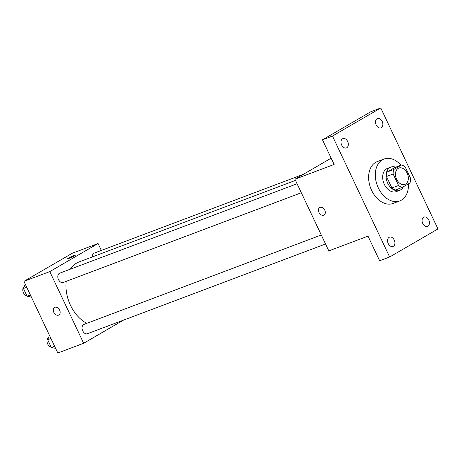 <?xml version="1.0" encoding="UTF-8"?>
<svg xmlns="http://www.w3.org/2000/svg" width="461" height="461" viewBox="0 0 461 461"><rect width="100%" height="100%" fill="white"/><g stroke="black" fill="none" stroke-linecap="round" stroke-linejoin="round"><path stroke-width="0.69" d="M405.599 184.054A8.701 6.068 -110.6 0 1 404.96 184.354A8.701 6.068 -110.6 0 1 396.212 178.349A8.701 6.068 -110.6 0 1 398.823 168.069A8.701 6.068 -110.6 0 1 407.38 173.607A8.701 6.068 -110.6 0 1 405.599 184.054M410.647 178.453L405.213 166.957A11.813 8.235 -110.6 0 0 401.531 165.003L393.786 169.504A11.813 8.235 -110.6 0 0 393.135 173.976L398.569 185.466A11.813 8.235 -110.6 0 0 402.251 187.42L409.996 182.925A11.813 8.235 -110.6 0 0 410.647 178.453M393.135 173.976L386.468 176.488L391.902 187.979L398.569 185.466M391.902 187.979A11.813 8.235 -110.6 0 0 395.584 189.932L402.251 187.42M386.468 176.488A11.813 8.235 -110.6 0 1 387.113 172.016L393.786 169.504M401.531 165.003L394.858 167.516L387.113 172.016M395.694 167.199A12.43 8.667 69.4 0 0 390.836 167.095A12.43 8.667 69.4 0 0 387.672 183.109A12.43 8.667 69.4 0 0 399.601 190.358A12.43 8.667 69.4 0 0 403.323 186.803M399.601 190.358L396.27 191.615A12.43 8.667 -110.6 0 1 384.336 184.365A12.43 8.667 -110.6 0 1 387.505 168.351L390.836 167.095M408.446 183.824A22.376 15.599 -110.6 0 1 401.416 200.143A22.376 15.599 -110.6 0 1 399.773 200.921A22.376 15.599 -110.6 0 1 377.288 185.483A22.376 15.599 -110.6 0 1 383.996 159.045A22.376 15.599 -110.6 0 1 400.989 165.205M399.773 200.921L393.1 203.434A22.376 15.599 -110.6 0 1 370.615 187.996A22.376 15.599 -110.6 0 1 377.323 161.557L383.996 159.045M382.209 121.439A4.973 3.469 -110.6 0 1 380.942 127.841A4.973 3.469 -110.6 0 1 375.946 124.412A4.973 3.469 -110.6 0 1 377.438 118.54A4.973 3.469 -110.6 0 1 382.209 121.439M428.793 219.989A4.973 3.469 -110.6 0 1 427.526 226.391A4.973 3.469 -110.6 0 1 422.53 222.963A4.973 3.469 -110.6 0 1 424.022 217.085A4.973 3.469 -110.6 0 1 428.793 219.989M394.259 240.048A4.973 3.469 -110.6 0 1 392.991 246.456A4.973 3.469 -110.6 0 1 387.995 243.022A4.973 3.469 -110.6 0 1 389.487 237.15A4.973 3.469 -110.6 0 1 394.259 240.048M347.675 141.498A4.973 3.469 -110.6 0 1 346.407 147.906A4.973 3.469 -110.6 0 1 341.411 144.472A4.973 3.469 -110.6 0 1 342.903 138.6A4.973 3.469 -110.6 0 1 347.675 141.498M332.479 136.053L389.649 256.996L437.95 228.938L380.78 107.995L332.479 136.053L322.475 139.821L334.121 164.456L294.931 179.225L328.808 250.899L367.999 236.13L379.645 260.77L389.649 256.996M324.06 215.051A4.351 3.1 59.8 0 1 323.731 215.212A4.351 3.1 59.8 0 1 319.07 212.619A4.351 3.1 59.8 0 1 319.686 207.531A4.351 3.1 59.8 0 1 324.556 209.738A4.351 3.1 59.8 0 1 324.06 215.051A4.351 3.1 59.8 0 1 323.726 215.212A4.351 3.1 59.8 0 1 319.075 212.619A4.351 3.1 59.8 0 1 319.692 207.531M322.475 139.821L370.771 111.764L380.78 107.995M331.154 158.181L294.931 179.225M86.812 323.328A33.613 23.436 -110.6 0 1 66.194 281.354M70.331 269.166A33.613 23.436 -110.6 0 1 79.021 261.952L295.478 180.389M301.327 192.756L63.243 282.46A4.973 3.469 -110.6 0 1 58.247 279.032A4.973 3.469 -110.6 0 1 59.74 273.16L297.063 183.737M325.547 244.002L87.469 333.706A4.973 3.469 -110.6 0 1 82.473 330.278A4.973 3.469 -110.6 0 1 83.96 324.406L321.282 234.983M92.344 256.927A4.973 3.469 -110.6 0 1 94.275 253.095L303.43 174.287M101.339 250.432L98.078 243.535L49.782 271.592L83.66 343.266L123.462 320.147M98.078 243.535L72.233 253.273L23.932 281.337L49.782 271.592M23.932 281.337L57.809 353.005L83.66 343.266M58.899 314.961A4.351 3.1 59.8 0 1 58.57 315.117A4.351 3.1 59.8 0 1 53.914 312.529A4.351 3.1 59.8 0 1 54.531 307.441A4.351 3.1 59.8 0 1 59.394 309.648A4.351 3.1 59.8 0 1 58.899 314.961A4.351 3.1 59.8 0 1 58.57 315.122A4.351 3.1 59.8 0 1 53.914 312.529A4.351 3.1 59.8 0 1 54.531 307.441M74.388 255.849A4.351 0.363 154.7 0 1 70.13 257.958A4.351 0.363 154.7 0 1 67.537 258.811A4.351 0.363 154.7 0 1 71.317 256.627A4.351 0.363 154.7 0 1 75.402 255.094A4.351 0.363 154.7 0 1 74.388 255.849M67.537 258.811A4.351 0.363 154.7 0 1 71.317 256.627A4.351 0.363 154.7 0 1 75.408 255.094M49.477 335.372L47.667 339.745L51.332 347.502L55.608 348.343M47.667 339.745L50.958 338.507M51.332 347.502L54.623 346.263M51.108 347.024A4.973 3.469 -110.6 0 1 47.276 342.944A4.973 3.469 -110.6 0 1 48.451 337.85M25.251 284.126L23.442 288.5L27.113 296.256L31.383 297.097M23.442 288.5L26.732 287.261M27.113 296.256L30.403 295.017M26.882 295.778A4.973 3.469 -110.6 0 1 23.05 291.698A4.973 3.469 -110.6 0 1 24.231 286.604"/></g></svg>
